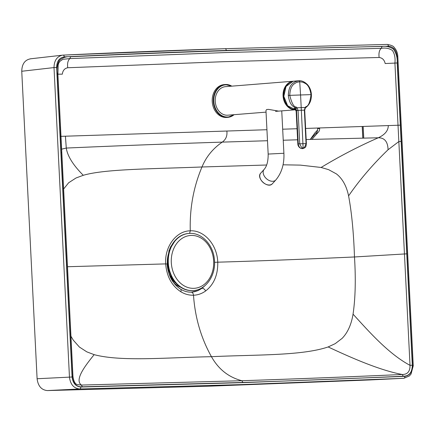 <?xml version="1.0" encoding="UTF-8"?>
<svg xmlns="http://www.w3.org/2000/svg" width="435" height="435" viewBox="0 0 435 435"><rect width="100%" height="100%" fill="white"/><g stroke="black" fill="none" stroke-linecap="round" stroke-linejoin="round"><path stroke-width="0.65" d="M311.917 139.369L317.947 132.55A5.013 4.192 -131.4 0 1 317.947 132.55A5.013 4.192 -131.4 0 1 315.832 133.447L310.405 139.412M315.832 133.447A5.013 3.007 -91.6 0 0 317.632 128.553L319.638 128.542L319.605 127.982M70.617 56.724A20769.39 16608.963 85.4 0 1 226.287 50.683A20769.39 16608.963 -94.6 0 1 382.044 46.458L381.277 48.328L225.531 52.553L69.883 58.594L70.617 56.724C66.463 56.354 62.705 57.567 59.356 60.367C57.115 64.456 56.381 69.056 57.154 74.178L62.33 74.173C62.787 70.508 64.592 68.366 67.74 67.746L223.394 61.699L379.141 57.48C382.343 57.893 384.355 59.905 385.176 63.526L394.92 63.086C395.458 57.86 394.605 53.641 392.348 50.411C389.254 48.361 385.568 47.665 381.277 48.328C379.287 50.112 378.575 53.157 379.141 57.48M65.435 136.362L66.278 148.058C117.428 145.79 169.422 143.811 222.247 142.12C225.89 139.548 227.423 135.85 226.858 131.038L60.258 136.367L72.21 376.427L72.803 376.449M226.858 131.038L266.932 129.717M282.679 129.2L297.045 128.727M305.647 128.445L400.309 125.16L397.204 62.966C397.519 57.572 396.203 52.907 393.251 48.976C389.689 46.735 385.954 45.898 382.044 46.458M306.196 139.537L378.298 137.775C384.893 134.698 388.221 130.679 388.281 125.72M61.645 149.156L66.278 148.058C67.49 156.083 73.162 165.164 83.286 175.3C104.737 169.019 149.868 168.998 201.981 166.986C206.114 156.894 212.873 148.607 222.247 142.12L267.492 140.728M283.234 140.239L297.605 139.793M83.286 175.3L76.049 177.975L68.665 182.743L63.592 189.046M353.051 314.162C368.923 331.53 388.466 353.834 410.015 365.335L398.846 141.56L388.063 149.743C387.83 141.712 384.578 137.721 378.298 137.775C358.864 146.269 339.8 156.165 321.106 167.464L328.594 169.65L336.429 173.918C342.481 178.682 346.532 186.006 348.587 195.891C351.703 212.514 353.666 232.872 354.481 256.971C355.879 279.199 355.4 298.263 353.051 314.162C351.317 324.624 347.668 332.693 342.111 338.381L335.206 343.655L328.153 346.94C301.76 355.922 256.084 354.558 211.448 356.695C166.746 357.499 121.36 361.871 94.156 354.655L86.799 351.844L79.393 347.043L73.319 340.208L70.943 336.228M388.063 149.743C372.779 164.474 359.62 179.856 348.587 195.891M67.468 266.731L165.67 263.898C166.735 276.546 171.792 285.828 180.84 291.76C184.875 294.196 189.089 295.354 193.499 295.229C197.887 295.066 201.949 293.636 205.673 290.939C213.96 284.441 217.989 274.855 217.761 262.18C256.112 261.082 301.683 259.347 354.481 256.971L406.774 253.833L400.309 125.16M214.558 262.332L217.761 262.18C217.174 244.595 203.988 229.93 190.28 230.827C189.611 208.403 193.51 187.121 201.981 166.986L266.65 165.006M283.038 164.805L300.313 165.115L321.106 167.464M180.84 291.76A3.578 1.822 -58.1 0 0 180.536 289.117C184.016 291.254 187.588 292.26 191.264 292.146L191.199 292.151C192.422 292.222 193.183 293.25 193.499 295.229C195.059 317.577 201.041 338.066 211.448 356.695C218.56 369.315 228.707 377.319 241.876 380.717C294.881 378.972 348.343 376.895 402.272 374.486C379.657 370.261 351.241 357.771 328.153 346.94M412.32 365.221L410.015 365.335C410.102 371.452 407.519 374.502 402.272 374.486L403.24 376.226C409.128 376.188 412.152 372.518 412.32 365.221L406.774 253.833M225.047 48.687A1.86 1.115 88.1 0 1 225.102 48.682A1.86 1.115 88.1 0 1 226.276 50.455L388.384 46.197A1.86 1.115 88.9 0 0 387.237 44.424A1.86 1.115 88.9 0 0 387.172 44.424L225.047 48.687C170.607 50.482 116.602 52.624 63.031 55.114L62.504 55.153C56.985 56.414 54.152 60.557 54.011 67.577L56.632 67.441C56.8 61.226 59.345 57.703 64.271 56.876A1.86 1.115 87.3 0 0 63.075 55.109L30.249 58.834M47.344 390.576L79.708 388.977A1.86 1.115 -91.2 0 0 80.763 387.025C75.766 386.536 72.873 383.197 72.085 377.004L37.1 378.744C38.03 386.052 41.445 389.999 47.344 390.576L208.621 386.209L241.816 384.589L79.708 388.977C73.809 388.384 70.394 384.437 69.464 377.145L54.011 67.577L21.75 71.258C21.946 63.918 24.953 59.764 30.771 58.79M242.85 382.463L241.876 380.717L81.421 385.062L82.362 386.807L242.85 382.463C295.854 380.723 349.321 378.64 403.24 376.226M94.156 354.655C84.325 366.754 74.467 380.054 81.421 385.062L77.452 384.605M37.1 378.744L21.75 71.258M208.621 386.209L369.864 379.945M369.804 379.945L403.859 378.292L409.351 375.981L411.042 374.046L413.25 365.781L397.797 56.213L397.052 56.218C396.269 50.036 393.376 46.692 388.384 46.197M191.313 292.146L197.963 290.634L202.09 288.242L205.102 285.534M397.204 62.966L394.92 63.086L398.025 125.275L398.846 141.56L401.152 141.44M189.584 233.399L190.28 230.827C176.507 230.838 164.512 246.33 165.67 263.898L166.393 263.974M362.219 126.58L362.795 138.058M61.629 152.674L61.041 152.652M67.74 67.746C67.191 63.428 67.903 60.378 69.883 58.594L62.912 59.296L59.867 61.357L58.763 63.064L58.024 65.413L57.752 74.168M266.041 112.132L227.826 115.193A14.317 11.451 -94.6 0 1 227.407 115.221A14.317 11.451 -94.6 0 1 215.249 101.572A14.317 11.451 -94.6 0 1 225.537 86.652L293.364 81.215A14.317 11.451 85.4 0 0 283.076 96.14A14.317 11.451 85.4 0 0 295.234 109.789A14.317 11.451 85.4 0 0 295.534 109.772L275.562 111.371M278.607 111.115L268.531 109.375L266.682 109.522L265.959 110.436L268.167 154.066C268.232 161.135 266.9 166.23 264.175 169.356L260.788 173.076A7.873 5.367 -137.6 0 0 262.99 182.347A7.873 5.367 -137.6 0 0 272.43 183.684C267.987 189.192 255.715 178.002 260.788 173.076M293.108 81.269L293.103 81.269A14.317 11.451 85.4 0 0 283.848 96.358A14.317 11.451 85.4 0 0 295.457 109.702L287.638 105.759L283.832 96.363L286.04 86.462L293.103 81.269L295.99 80.986M294.142 108.435A2.866 2.762 -153.3 0 1 296.191 110.952L296.534 110.544L298.062 110.452L297.034 107.777L296.164 107.005C293.864 107.097 291.727 103.215 289.759 95.352C290.292 84.52 294.745 83.841 296.3 82.541L299.715 81.715L303.266 82.324C304.658 83.58 309.149 83.215 311.014 94.629C310.035 102.263 308.339 106.276 305.914 106.673L305.136 107.499L304.364 110.126L306.044 143.604C304.826 147.204 303.842 148.552 303.108 147.65L302.499 148.656L300.509 148.134L299.242 146.943L298.312 144.719L296.529 110.463L295.849 108.489L295.234 107.945L294.142 108.435L294.598 109.446L295.36 109.631M296.164 107.005A1.071 0.538 -60.3 0 1 295.234 107.945C293.375 106.227 289.792 105.738 288.296 95.434C288.867 83.786 293.668 83.047 295.338 81.655L299.019 80.747L295.523 81.019M299.715 81.715L299.035 80.747C299.579 80.682 303.304 80.296 307.703 84.885C309.943 87.598 311.177 90.844 311.406 94.629L311.014 94.629A286.562 6.302 -2.9 0 0 300.569 94.977L299.715 81.715M305.653 107.592A1.071 0.609 -125.3 0 0 305.838 107.527A1.071 0.609 -125.3 0 0 305.914 106.673M288.296 95.434L289.759 95.352A286.562 6.302 177.1 0 1 300.569 94.977L301.341 110.224L304.707 110.147L305.294 108.076A1.071 0.451 -144 0 0 305.136 107.499L297.034 107.777A1.071 0.446 -40.1 0 1 295.849 108.489M304.707 110.147L304.369 110.24M304.707 110.24L306.387 143.604L306.044 143.604A44.006 0.968 -2.9 0 0 303.037 143.702A44.006 0.968 177.1 0 0 299.753 143.816C301.227 147.28 302.341 148.558 303.108 147.65L301.341 110.224L296.529 110.463M294.598 109.446A2.866 2.469 109.4 0 1 295.245 109.566L296.159 111.208L297.817 143.969L299.753 143.816L298.062 110.452M297.817 143.969A5.013 5.013 0 0 0 301.227 148.465L302.499 148.656C306.74 147.536 305.881 145.796 306.387 143.604M234.128 114.688L227.782 117.352L226.711 117.439A16.465 13.17 -94.6 0 1 212.269 102.078A16.465 13.17 -94.6 0 1 224.079 84.613L225.151 84.526A16.465 13.17 85.4 0 0 213.34 101.991A16.465 13.17 85.4 0 0 227.782 117.352A16.465 13.17 85.4 0 0 234.09 114.693M189.758 233.394A28.639 22.897 85.5 0 0 188.942 233.437L188.534 233.47A28.639 22.897 85.5 0 0 167.959 263.822A28.639 22.897 85.5 0 0 193.042 290.569A28.639 22.897 85.5 0 0 193.243 290.553M168.851 252.675A22.549 18.031 85.5 0 0 170.591 274.686M171.145 246.379A23.566 18.846 85.5 0 0 169.775 248.537M168.481 272.158A23.566 18.846 85.5 0 0 173.842 280.548M317.566 130.049L314.902 132.914L310.264 139.412M317.604 128.048L317.632 128.553M171.662 245.389A24.692 19.744 85.4 0 0 170.65 246.683M173.57 282.587A24.692 19.744 85.4 0 0 180.53 287.144M176.3 283.549A23.011 18.401 -94.6 0 1 170.248 276.937M63.031 55.114A1.86 1.115 87.3 0 1 63.075 55.109L225.102 48.682L387.237 44.424C391.25 45.109 393.588 46.153 394.251 47.54C396.41 49.911 397.595 52.804 397.797 56.213M226.276 50.455C171.841 52.249 117.841 54.391 64.271 56.876M72.085 377.004L56.632 67.441M241.816 384.589L403.827 378.292A1.86 1.115 -92.6 0 0 404.854 376.346L242.855 382.642L80.763 387.025M82.362 386.807C76.489 387.155 73.107 383.697 72.21 376.427M404.854 376.346C409.786 375.525 412.337 372.001 412.505 365.781L413.25 365.781M412.505 365.781L397.052 56.218M204.249 286.235A28.993 23.185 -94.6 0 1 191.944 292.108M67.213 265.067L66.637 265.046M205.673 290.939A3.578 1.947 -126.7 0 0 202.09 288.242M57.154 74.178L60.258 136.367M362.328 126.574L362.899 138.058M291.483 81.736A14.176 11.337 85.4 0 0 283.337 96.858A14.176 11.337 85.4 0 0 294.468 109.625M293.957 81.187A14.317 11.451 85.4 0 0 293.364 81.215L293.957 81.187M281.749 110.876L283.897 153.272L268.167 154.066M283.897 153.272C284.365 164.077 281.668 172.978 275.817 179.97A7.873 5.367 -137.6 0 1 272.696 181.286A7.873 5.367 -137.6 0 1 264.801 176.855A7.873 5.367 -137.6 0 1 264.175 169.356M265.312 183.983A7.591 5.171 -137.6 0 1 261.152 180.188M231.806 86.146A16.465 13.17 85.4 0 0 225.151 84.526L231.844 86.146M231.42 86.179A16.106 12.881 85.4 0 0 213.841 101.953A16.106 12.881 85.4 0 0 233.709 114.726M188.942 233.437A28.639 22.897 85.5 0 0 168.367 263.789A28.639 22.897 85.5 0 0 193.45 290.536C206.304 289.879 216.184 274.833 214.406 259.597C213.308 245.068 201.981 232.676 189.791 233.388L188.942 233.437M191.15 235.433A26.491 21.184 85.5 0 0 174.805 275.736A26.491 21.184 85.5 0 0 211.486 274.485A26.491 21.184 85.5 0 0 191.15 235.433M317.947 132.55A5.013 5.013 0 0 0 319.638 128.542M77.468 384.611C75.211 384.187 73.711 381.462 72.955 376.427L57.898 74.178L58.149 64.826M369.832 379.945L403.859 378.292M175.637 239.881L169.063 250.342L167.105 263.893C168.111 275.426 172.586 283.837 180.536 289.117M191.264 292.146L192.069 292.103M363.187 126.547L363.758 138.036M275.817 179.97L272.43 183.684M311.406 94.629C311.525 100.262 309.671 104.563 305.838 107.527L305.294 108.076M299.035 80.747L298.606 80.769M193.042 290.569L193.45 290.536"/></g></svg>
